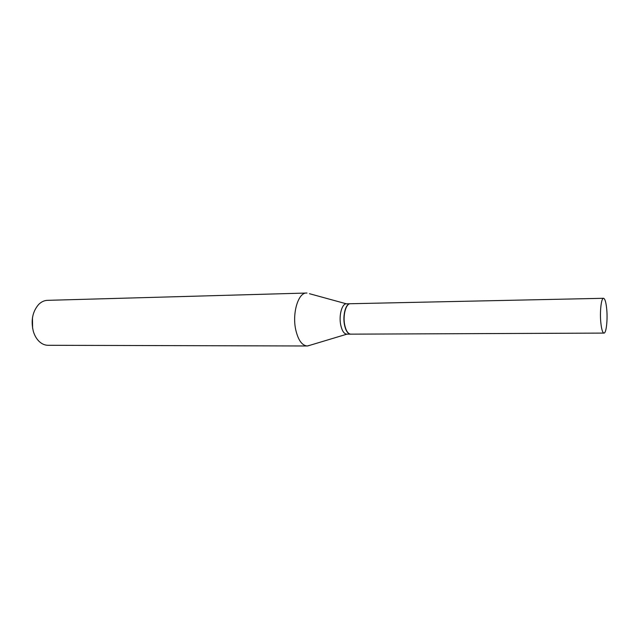 <?xml version="1.0" encoding="UTF-8"?>
<svg xmlns="http://www.w3.org/2000/svg" width="639" height="639" viewBox="0 0 639 639"><rect width="100%" height="100%" fill="white"/><g stroke="black" fill="none" stroke-linecap="round" stroke-linejoin="round"><path stroke-width="0.96" d="M606.738 309.348C607.745 320.091 606.227 333.438 603.975 333.095C602.545 332.767 601.483 329.149 600.788 322.24C599.733 311.337 601.307 297.886 603.528 298.293C604.989 298.677 606.06 302.359 606.738 309.348M603.975 333.095L350.715 334.149C347.928 333.862 345.907 330.706 344.653 324.692C342.752 315.195 345.995 303.437 350.324 303.733L603.528 298.293M350.619 334.149L350.515 334.149C347.736 333.862 345.707 330.706 344.453 324.692C342.552 315.195 345.795 303.437 350.132 303.741L350.228 303.741M346.929 334.157L346.777 334.165C343.974 333.877 341.937 330.73 340.667 324.724C338.758 315.259 342.025 303.525 346.386 303.821L309.444 293.692M310.107 345.236L307.191 345.987L48.005 345.292C44.786 345.26 41.823 343.95 39.099 341.378C36.527 338.862 34.61 335.547 33.356 331.441C30.736 320.634 32.493 311.648 38.628 304.491C41.279 301.848 44.211 300.466 47.422 300.346L306.984 293.021M307.191 345.987C301.935 345.491 298.109 340.036 295.705 329.62C292.047 313.038 298.309 292.51 306.512 293.013M32.597 328.246L32.461 317.783M350.515 334.149L346.777 334.165M346.913 334.165L307.663 345.971M350.132 303.741L346.386 303.821"/></g></svg>
